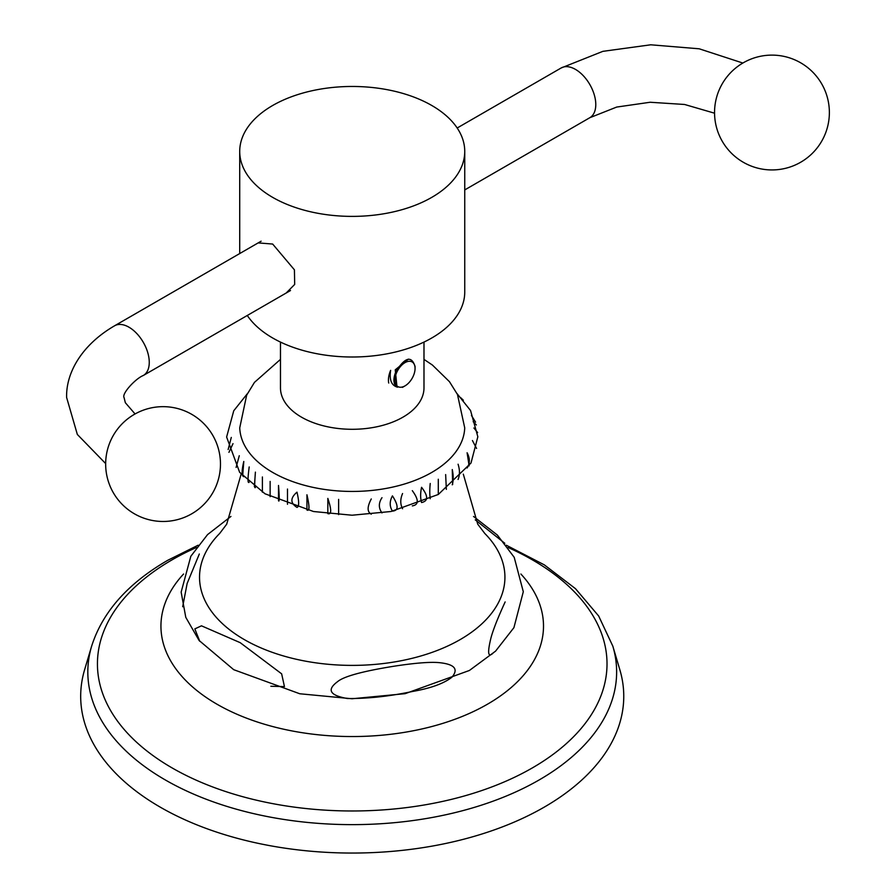 <?xml version="1.0" encoding="UTF-8"?>
<svg xmlns="http://www.w3.org/2000/svg" width="896" height="896" viewBox="0 0 896 896"><rect width="100%" height="100%" fill="white"/><g stroke="black" fill="none" stroke-linecap="round" stroke-linejoin="round"><path stroke-width="1.34" d="M619.842 669.749A271.533 156.766 180 0 1 544.23 807.139A271.533 156.766 0 0 1 227.382 835.498A271.533 156.766 0 0 1 84.605 669.749L91.638 646.139A264.41 152.656 0 0 0 230.653 807.542A264.41 152.656 0 0 0 539.19 779.923A264.41 152.656 0 0 0 612.819 646.139L619.842 669.749M423.987 359.386L432.454 365.075L449.467 381.696L457.464 394.475L464.722 427.862A112.515 64.96 180 0 1 431.794 472.416A112.515 64.96 0 0 1 310.274 486.752A112.515 64.96 0 0 1 239.736 427.862L246.669 395.147L254.464 382.379L280.47 359.386M438.29 494.469L438.29 479.237L438.29 494.469L391.059 511.493L352.061 515.222L313.51 511.515L265.003 493.786L239.635 472.304L226.621 437.002L233.744 410.782L247.442 393.579M463.31 474.141L477.747 524.182L484.77 533.445A152.701 88.166 180 0 1 460.208 639.565A152.701 88.166 0 0 1 259.504 647.27A152.701 88.166 0 0 1 219.688 533.445L226.699 524.182L241.147 474.141M452.267 484.792C453.488 480.446 453.488 475.373 452.267 469.571L452.67 484.512M467.096 467.992C470.064 463.31 470.064 458.237 467.096 452.76L469.134 465.853M475.586 422.15L471.453 415.453M463.344 400.232L460.667 397.656M228.928 452.346L233.005 443.654M236.107 467.421L239.277 455.717M242.682 475.742L243.79 461.462C241.584 470.926 241.584 476 243.79 476.683M254.374 486.629L255.405 472.125C254.486 484.075 254.486 489.149 255.405 487.357M278.51 500.696L278.51 485.464C279.44 497.414 279.44 502.488 278.51 500.696M296.99 507.394C290.203 503.07 290.203 497.997 296.99 492.162C299.197 501.626 299.197 506.699 296.99 507.394M306.936 510.003L306.936 494.771C309.635 506.442 309.635 511.515 306.936 510.003M327.835 513.621L327.835 498.389C331.621 509.723 331.621 514.797 327.835 513.621M392.437 511.101C389.48 506.43 389.48 501.346 392.437 495.869C398.63 505.613 398.63 510.686 392.437 511.101M421.557 502.533C420.336 498.187 420.336 493.114 421.557 487.301C428.31 496.037 428.31 501.11 421.557 502.533M412.306 490.661C418.925 499.733 418.925 504.806 412.306 505.893M430.237 498.714C429.632 494.413 429.632 489.339 430.237 483.482M493.013 653.184C488.32 657.586 487.413 653.453 490.291 640.774C491.893 633.002 496.843 620.054 505.142 601.933M504.806 543.29L475.25 519.859M199.315 554.019L187.141 583.453L182.683 606.726M199.763 641.301L194.835 628.891L201.477 625.822L240.218 642.678L281.646 673.837L284.446 686.605L270.872 686.269M393.781 666.254C415.419 662.928 430.707 661.752 439.667 662.693C454.642 664.317 458.718 669.155 451.909 677.219C443.8 683.536 430.696 688.285 412.597 691.454C389.648 696.326 367.942 698.678 347.469 698.522C329.885 695.475 326.547 689.875 337.467 681.744C343.538 676.48 362.309 671.317 393.781 666.254M445.648 474.589L446.354 489.35M458.08 479.461C459.894 475.037 459.894 469.952 458.08 464.229M472.427 440.541L476.571 448.437M473.894 427.974L477.624 432.566M473.166 421.68L476.347 424.962M231.291 437.427L228.144 449.523M249.189 466.939C247.654 478.834 247.654 483.907 249.189 482.171M262.405 492.195L262.405 476.963M270.133 481.421L270.133 496.653M287.493 504.28L287.493 489.048M338.621 514.606L338.621 499.374M371.28 514.181C367.091 511.918 367.091 506.845 371.28 498.949M381.987 512.915C378.482 508.077 378.482 502.992 381.987 497.683M402.573 508.749C400.176 504.213 400.176 499.139 402.573 493.528M431.794 105.493A112.515 64.96 0 0 0 309.165 91.414A112.515 64.96 0 0 0 239.714 151.424A112.515 64.96 0 0 0 272.664 197.366A112.515 64.96 180 0 0 395.282 211.445A112.515 64.96 180 0 0 464.744 151.424A112.515 64.96 180 0 0 431.794 105.493M247.285 315.47A112.515 64.96 0 0 0 272.664 337.982A112.515 64.96 180 0 0 395.282 352.061A112.515 64.96 180 0 0 464.744 292.051L464.744 151.424M286.194 293.003L294.694 284.413L294.414 269.819L272.664 244.048L258.16 242.906M423.987 342.082L423.987 387.856A71.758 41.429 180 0 1 379.691 426.138A71.758 41.429 180 0 1 301.482 417.155A71.758 41.429 180 0 1 280.47 387.856L280.47 342.082M394.934 380.072A14.235 8.221 -60 0 1 405.003 362.634A14.235 8.221 -60 0 1 415.061 368.446A14.235 8.221 -60 0 1 405.003 385.885A14.235 8.221 -60 0 1 394.934 380.072M415.061 368.446L415.061 366.442C411.611 355.678 405.429 357.056 396.514 370.574A14.952 8.624 120 0 0 393.926 380.072A14.952 8.624 120 0 0 397.029 386.915A14.952 8.624 120 0 0 397.566 387.184C391.474 385.549 389.166 379.938 390.634 370.362A18.827 10.875 -60 0 0 388.718 383.04M396.973 386.882L395.259 369.824L408.397 359.128M196.437 547.478A254.789 147.101 0 0 0 172.066 559.854A254.789 147.101 0 0 0 172.066 767.894A254.789 147.101 0 0 0 532.392 767.894A254.789 147.101 0 0 0 508.021 547.478M183.568 574.011L182.482 575.198A191.274 110.432 0 0 0 239.187 715.198A191.274 110.432 0 0 0 487.48 704.2A191.274 110.432 0 0 0 521.965 575.198L520.89 574.011M290.494 290.528L143.315 375.491A28.706 16.576 -120 0 0 149.262 362.354A28.706 16.576 -120 0 0 136.73 333.469A28.706 16.576 -120 0 0 114.61 325.774C81.603 344.915 65.867 373.061 66.629 397.51L77.336 434.448L105.661 463.579M457.173 128.005L561.142 67.984A28.706 16.576 60 0 1 583.251 75.667A28.706 16.576 60 0 1 595.784 104.563A28.706 16.576 60 0 1 589.837 117.701L616.706 107.061L650.126 102.256L684.589 104.474L714.56 113.198M612.819 646.139L598.674 616.011L575.478 588.672L544.309 564.861L506.33 545.216M198.128 545.216L167.81 560.258C127.949 583.307 102.558 611.934 91.638 646.139M438.39 494.402L471.005 463.019L477.837 436.766L470.557 410.525L457.016 393.579M230.933 516.443L207.558 534.598L190.837 556.248L181.149 592.11L185.786 617.344L199.058 640.427L233.699 669.682L299.768 693.762L352.083 698.757L405.138 693.672L469.392 670.477L495.566 651.146L513.923 627.648L523.298 591.73L514.203 557.301L497.358 535.058L473.514 516.443M239.714 253.557L239.714 151.424M220.472 464.072A57.411 57.411 0 0 0 163.061 406.661A57.411 57.411 0 0 0 105.661 464.072A57.411 57.411 0 0 0 163.061 521.472A57.411 57.411 0 0 0 220.472 464.072M261.128 241.192L114.61 325.774M143.315 375.491C135.666 378.459 121.632 393.624 124.04 397.51L125.35 402.718L135.061 413.952M714.549 112.526A57.411 57.411 0 0 0 771.96 169.938A57.411 57.411 0 0 0 829.371 112.526A57.411 57.411 0 0 0 771.96 55.115A57.411 57.411 0 0 0 714.549 112.526M464.744 189.918L589.837 117.701M561.142 67.984L602.874 51.341L650.686 44.8L699.205 48.798L742.862 63.045M405.003 385.885L402.45 387.363"/></g></svg>
